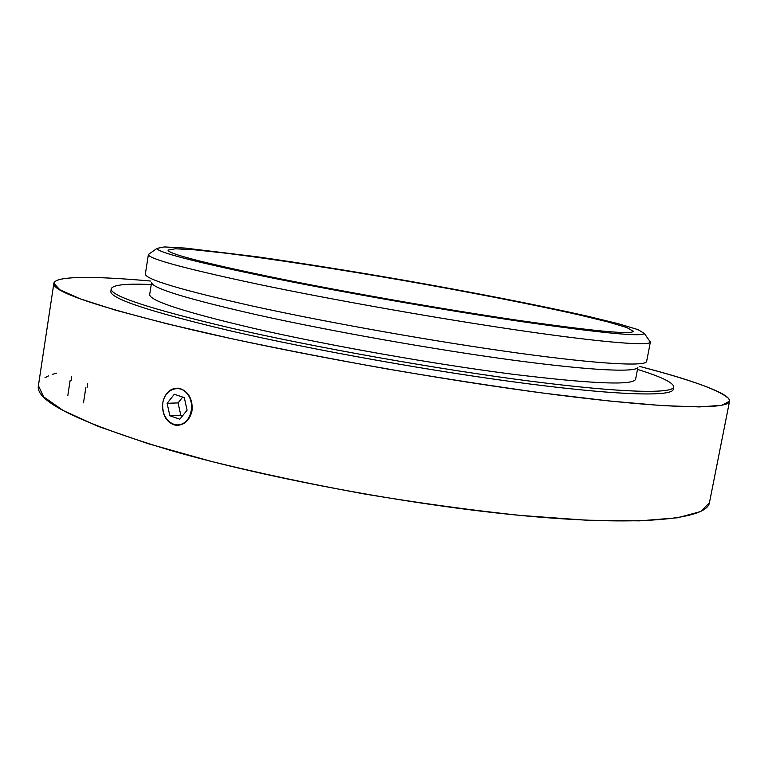 <?xml version="1.0" encoding="UTF-8"?>
<svg xmlns="http://www.w3.org/2000/svg" width="768" height="768" viewBox="0 0 768 768"><rect width="100%" height="100%" fill="white"/><g stroke="black" fill="none" stroke-linecap="round" stroke-linejoin="round"><path stroke-width="1.15" d="M162.701 404.16C161.222 416.861 172.042 428.227 181.843 424.032C191.77 420.269 194.938 402.95 187.315 393.878C179.309 383.194 163.642 389.904 162.701 404.16M178.234 425.299L176.851 425.29C167.242 423.254 162.499 416.189 162.634 404.093L163.046 401.549C165.571 392.534 170.698 388.08 178.416 388.176M163.046 401.549C165.494 392.544 170.534 388.08 178.166 388.186L179.99 388.512C188.342 391.642 192.403 398.592 192.182 409.363L191.77 411.936C189.216 420.72 184.166 425.184 176.602 425.309L174.144 424.886C166.032 421.651 162.202 414.72 162.634 404.093M174.307 394.272L184.31 397.632L187.094 410.15L179.827 419.203L169.853 415.757L167.117 403.325L174.307 394.272M169.853 415.757L180.797 415.181L182.573 415.795M167.117 403.325L178.07 402.893L180.797 415.181M182.698 397.094L178.07 402.893M170.064 450.24C270.048 479.261 421.44 507.014 533.77 516.643C646.464 526.349 707.069 518.534 709.44 502.742L700.742 511.507L677.654 517.766L639.475 520.858L586.589 520.205L520.8 515.462C471.485 510.259 419.616 503.146 365.203 494.112C310.954 484.176 259.747 473.309 211.584 461.491L148.07 443.664L98.083 426.365L63.206 410.534L43.613 396.826L38.4 385.632C35.04 401.078 78.922 422.611 170.064 450.24M189.523 329.213C96.787 306.739 51.571 291.427 53.866 283.258C55.277 275.77 95.328 276.048 150.47 281.03C95.328 276.048 55.277 275.77 53.866 283.258L59.837 289.795L80.294 298.867L116.141 310.349L167.146 323.837L231.677 338.717C280.502 349.066 332.294 359.136 387.053 368.938C441.888 378.269 494.035 386.323 543.475 393.13L609.235 400.992L661.795 405.581L699.408 406.925L721.728 405.312L729.562 401.184C728.65 409.69 669.254 409.162 556.474 394.819C444.048 380.544 291.187 353.155 189.523 329.213M639.418 366.365C692.995 380.362 730.771 393.667 729.562 401.184L728.87 398.813C720.355 390.413 690.547 379.594 639.418 366.365M151.258 284.525C126.173 283.43 112.838 284.851 111.235 288.778L110.861 291.216C109.44 298.32 148.79 311.414 228.931 330.518C314.074 350.266 438.221 372.355 530.122 384.038C622.291 395.77 672.403 396.47 673.238 389.366L673.709 386.947C673.536 382.714 661.469 376.858 637.498 369.389M111.235 288.778C109.843 295.728 149.222 308.698 229.392 327.696C314.563 347.338 438.739 369.427 530.65 381.206C622.81 393.024 672.902 393.898 673.709 386.947M151.574 282.528L149.702 294.384C148.829 300.566 183.85 311.981 254.765 328.608C328.56 345.466 434.016 364.147 512.486 374.208C592.483 383.933 633.533 385.584 635.616 379.19L637.872 367.402M151.603 282.566C152.112 288.202 187.258 298.963 257.04 314.842C330.336 331.152 434.755 349.651 513.024 360.154C591.475 370.685 635.923 372.547 637.834 367.421M149.933 253.392L148.416 254.438L145.344 274.07C145.45 279.398 181.536 290.131 253.613 306.288C329.386 322.906 437.77 342.086 518.659 353.155C599.75 364.262 645.139 366.509 646.608 361.555L650.371 342.048L649.296 340.55M148.416 254.438L148.406 254.477C147.994 258.614 184.282 268.483 257.27 284.074C333.619 300.077 442.819 319.334 523.824 331.046C605.04 342.787 649.805 346.099 650.362 342.077L650.371 342.048M263.424 276.173C337.45 291.408 442.781 309.955 521.165 321.542C601.075 333.034 642.144 337.008 644.371 333.466L637.853 329.568L617.875 323.597L587.011 316.08C538.186 305.059 471.168 292.022 402.576 279.984C350.218 270.922 301.555 263.165 256.598 256.723L185.232 248.083L164.419 246.941L156.97 248.4C157.094 252.086 192.586 261.35 263.424 276.173M270.499 276.826C341.501 291.418 442.07 309.11 516.739 320.122C592.896 331.056 631.776 334.781 633.37 331.286L626.842 327.552L607.699 321.859L578.285 314.717C531.802 304.234 467.933 291.811 402.518 280.33C337.075 268.973 272.774 259.027 225.494 253.142L195.398 249.898L175.459 248.774L168.048 250.08C167.693 253.565 201.85 262.483 270.499 276.826M45.005 377.674L48.49 375.907M52.339 374.41L56.419 373.152M71.29 380.179L71.693 376.733M70.138 380.419L67.824 395.597M87.293 387.139L87.686 383.626M85.872 387.36L83.501 402.835M53.866 283.258L38.4 385.632L53.866 283.258M729.562 401.184L709.44 502.742L729.562 401.184M156.97 248.4L148.406 254.477M644.371 333.466L650.362 342.077"/></g></svg>
